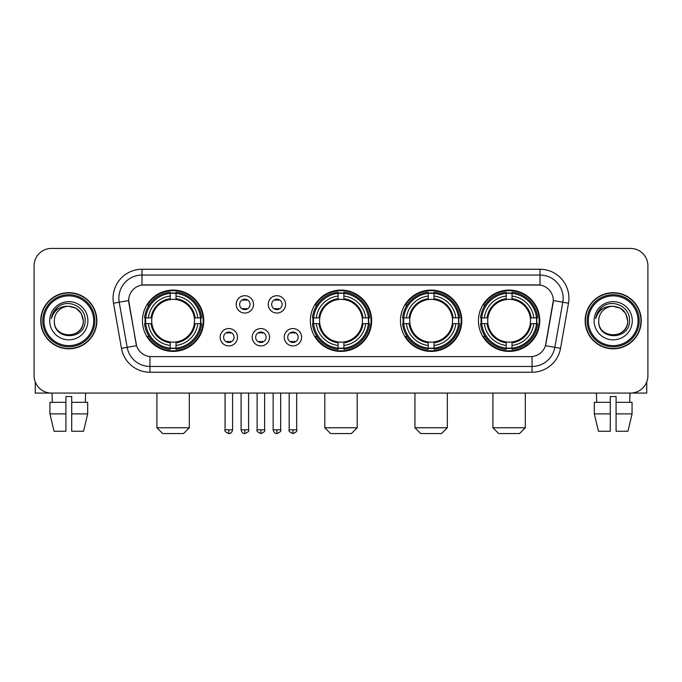 <?xml version="1.0" encoding="UTF-8"?>
<svg xmlns="http://www.w3.org/2000/svg" width="682" height="682" viewBox="0 0 682 682"><rect width="100%" height="100%" fill="white"/><g stroke="black" fill="none" stroke-linecap="round" stroke-linejoin="round"><path stroke-width="1.02" d="M310.336 320.753A30.664 30.664 0 0 0 341 351.409A30.664 30.664 0 0 0 371.664 320.753A30.664 30.664 0 0 0 341 290.089A30.664 30.664 0 0 0 310.336 320.753M400.47 320.753A30.664 30.664 0 0 0 431.135 351.409A30.664 30.664 0 0 0 461.791 320.753A30.664 30.664 0 0 0 431.135 290.089A30.664 30.664 0 0 0 400.47 320.753M478.457 320.753A30.664 30.664 0 0 0 509.113 351.409A30.664 30.664 0 0 0 539.777 320.753A30.664 30.664 0 0 0 509.113 290.089A30.664 30.664 0 0 0 478.457 320.753M142.453 320.753A30.664 30.664 0 0 0 173.117 351.409A30.664 30.664 0 0 0 203.773 320.753A30.664 30.664 0 0 0 173.117 290.089A30.664 30.664 0 0 0 142.453 320.753M237.507 337.24A8.678 8.678 0 0 1 228.828 345.919A8.678 8.678 0 0 1 220.15 337.24A8.678 8.678 0 0 1 228.828 328.562A8.678 8.678 0 0 1 237.507 337.24M223.619 337.24A5.209 5.209 0 0 0 228.828 342.449A5.209 5.209 0 0 0 234.037 337.24A5.209 5.209 0 0 0 228.828 332.032A5.209 5.209 0 0 0 223.619 337.24M269.552 337.24A8.678 8.678 0 0 1 260.874 345.919A8.678 8.678 0 0 1 252.195 337.24A8.678 8.678 0 0 1 260.874 328.562A8.678 8.678 0 0 1 269.552 337.24M255.673 337.24A5.209 5.209 0 0 0 260.874 342.449A5.209 5.209 0 0 0 266.082 337.24A5.209 5.209 0 0 0 260.874 332.032A5.209 5.209 0 0 0 255.673 337.24M301.606 337.24A8.678 8.678 0 0 1 292.928 345.919A8.678 8.678 0 0 1 284.249 337.24A8.678 8.678 0 0 1 292.928 328.562A8.678 8.678 0 0 1 301.606 337.24M287.719 337.24A5.209 5.209 0 0 0 292.928 342.449A5.209 5.209 0 0 0 298.136 337.24A5.209 5.209 0 0 0 292.928 332.032A5.209 5.209 0 0 0 287.719 337.24M253.525 304.377A8.678 8.678 0 0 1 244.855 313.055A8.678 8.678 0 0 1 236.177 304.377A8.678 8.678 0 0 1 244.855 295.707A8.678 8.678 0 0 1 253.525 304.377M239.646 304.377A5.209 5.209 0 0 0 244.855 309.585A5.209 5.209 0 0 0 250.055 304.377A5.209 5.209 0 0 0 244.855 299.176A5.209 5.209 0 0 0 239.646 304.377M285.579 304.377A8.678 8.678 0 0 1 276.901 313.055A8.678 8.678 0 0 1 268.222 304.377A8.678 8.678 0 0 1 276.901 295.707A8.678 8.678 0 0 1 285.579 304.377M271.692 304.377A5.209 5.209 0 0 0 276.901 309.585A5.209 5.209 0 0 0 282.109 304.377A5.209 5.209 0 0 0 276.901 299.176A5.209 5.209 0 0 0 271.692 304.377M121.464 348.34L113.51 303.217A28.925 28.925 0 0 1 141.992 269.262L540.008 269.262A28.925 28.925 0 0 1 568.49 303.217L560.536 348.34A28.925 28.925 0 0 1 532.054 372.236L149.946 372.236A28.925 28.925 0 0 1 121.464 348.34L136.545 345.68L128.924 303.217A15.618 15.618 0 0 1 144.303 284.888L537.697 284.888A15.618 15.618 0 0 1 553.076 303.217L545.932 343.711A15.618 15.618 0 0 1 530.553 356.618L151.447 356.618A15.618 15.618 0 0 1 136.068 343.711L128.685 300.54L119.205 302.211A23.137 23.137 0 0 1 141.992 275.051L540.008 275.051A23.137 23.137 0 0 1 562.795 302.211L554.841 347.334A23.137 23.137 0 0 1 532.054 366.456L149.946 366.456A23.137 23.137 0 0 1 127.159 347.334L119.205 302.211A23.137 23.137 0 0 1 118.856 298.187M145.206 323.643A28.056 28.056 0 0 1 145.206 317.863M481.211 323.643A28.056 28.056 0 0 1 481.211 317.863M403.224 323.643A28.056 28.056 0 0 1 403.224 317.863M313.089 323.643A28.056 28.056 0 0 1 313.089 317.863M40.749 320.753A28.056 28.056 0 0 0 68.814 348.809A28.056 28.056 0 0 0 96.87 320.753A28.056 28.056 0 0 0 68.814 292.697A28.056 28.056 0 0 0 40.749 320.753M585.13 320.753A28.056 28.056 0 0 0 613.186 348.809A28.056 28.056 0 0 0 641.251 320.753A28.056 28.056 0 0 0 613.186 292.697A28.056 28.056 0 0 0 585.13 320.753M141.992 269.262L141.992 285.059L540.008 285.059L540.008 269.262M128.685 300.506L128.855 298.187M530.553 356.618L151.447 356.618M568.49 303.217L553.315 300.54L545.455 345.68L560.536 348.34M545.932 343.711L545.839 344.205M136.161 344.205L136.068 343.711M647.9 265.792A17.357 17.357 0 0 0 630.543 248.436L51.457 248.436A17.357 17.357 0 0 0 34.1 265.792L34.1 375.714A17.357 17.357 0 0 0 51.457 393.062L630.543 393.062A17.357 17.357 0 0 0 647.9 375.714L647.9 265.792L647.9 375.714M34.1 265.792L34.1 375.714M630.543 248.436L51.457 248.436M51.457 393.062L630.543 393.062M35.259 381.946L35.259 393.062L102.368 393.062M49.939 402.32L49.939 413.889L54.049 431.246L49.939 413.889L49.939 402.32L65.915 402.32L65.915 396.54L71.704 396.54L71.704 402.32L87.68 402.32L87.68 413.889L83.571 431.246L87.68 413.889L71.704 413.889L71.704 402.32M85.591 393.062L85.335 402.32M65.915 402.32L65.915 431.246L54.049 431.246M49.939 413.889L65.915 413.889M83.571 431.246L71.704 431.246L71.704 413.889M52.037 393.062L52.284 402.32M93.69 320.753A24.876 24.876 0 0 0 68.814 295.877A24.876 24.876 0 0 0 43.938 320.753A24.876 24.876 0 0 0 68.814 345.629A24.876 24.876 0 0 0 93.69 320.753M94.841 320.753A26.035 26.035 0 0 0 68.814 294.718A26.035 26.035 0 0 0 42.778 320.753A26.035 26.035 0 0 0 68.814 346.788A26.035 26.035 0 0 0 94.841 320.753M96.58 320.753A27.766 27.766 0 0 0 68.814 292.987A27.766 27.766 0 0 0 41.039 320.753A27.766 27.766 0 0 0 68.814 348.519A27.766 27.766 0 0 0 96.58 320.753M83.272 320.753C82.411 311.964 77.595 307.147 68.814 306.286L76.043 308.23L81.337 313.524L83.272 320.753L81.337 313.524L76.043 308.23L68.814 306.286L76.043 308.23L81.337 313.524L83.272 320.753L81.337 313.524L76.043 308.23L68.814 306.286L76.043 308.23L81.337 313.524L83.272 320.753C84.159 339.406 53.46 339.406 54.347 320.753C53.06 340.821 85.779 340.378 85.097 320.753C86.171 306.977 68.123 298.222 57.723 307.096C54.091 310.122 51.968 313.976 51.346 318.647C54.074 310.037 59.897 305.911 68.814 306.286L76.043 308.23L81.337 313.524L83.272 320.753C84.159 339.406 53.46 339.406 54.347 320.753C53.46 339.406 84.159 339.406 83.272 320.753C84.159 339.406 53.46 339.406 54.347 320.753C53.46 339.406 84.159 339.406 83.272 320.753C84.159 339.406 53.46 339.406 54.347 320.753C53.46 339.406 84.159 339.406 83.272 320.753C84.159 339.406 53.46 339.406 54.347 320.753C53.46 339.406 84.159 339.406 83.272 320.753C84.159 339.406 53.46 339.406 54.347 320.753C53.46 339.406 84.159 339.406 83.272 320.753C84.159 339.406 53.46 339.406 54.347 320.753C53.46 339.406 84.159 339.406 83.272 320.753C84.159 339.406 53.46 339.406 54.347 320.753A14.467 14.467 0 0 1 68.814 306.286L76.043 308.23L81.337 313.524L83.272 320.753C83.852 331.981 69.419 339.431 60.613 332.663M49.718 320.753A19.087 19.087 0 0 0 68.814 339.841A19.087 19.087 0 0 0 87.901 320.753A19.087 19.087 0 0 0 68.814 301.657A19.087 19.087 0 0 0 49.718 320.753M57.714 307.096L53.452 312.168M53.187 312.663L53.571 311.964L53.187 312.663M183.526 433.564L162.7 433.564L156.92 427.776L189.315 427.776L183.526 433.564M194.327 323.643A21.406 21.406 0 0 0 176.007 299.543L176.007 299.543A21.406 21.406 0 0 0 151.907 323.643A21.406 21.406 0 0 0 194.327 323.643L195.18 323.643L194.327 323.643A21.406 21.406 0 0 1 176.007 341.963L176.007 345.459A24.876 24.876 0 0 0 197.823 323.643L201.667 323.643A28.695 28.695 0 0 1 176.007 349.303L176.007 348.135A27.536 27.536 0 0 0 200.499 323.643M145.786 323.643A27.476 27.476 0 0 1 145.786 317.863M176.007 293.422A27.476 27.476 0 0 0 170.227 293.422M200.44 317.863A27.476 27.476 0 0 1 200.44 323.643M201.667 317.863A28.695 28.695 0 0 0 176.007 292.203L176.007 293.371A27.536 27.536 0 0 1 200.499 317.863L201.667 317.863M144.567 323.643A28.695 28.695 0 0 0 170.227 349.303L170.227 348.135A27.536 27.536 0 0 1 145.735 323.643L144.567 323.643M200.499 317.863L197.823 317.863A24.876 24.876 0 0 0 176.007 296.048L176.007 293.371M176.007 348.135L176.007 345.459M145.735 323.643L148.412 323.643A24.876 24.876 0 0 0 170.227 345.459L170.227 348.135M176.007 296.048L176.007 298.69A22.25 22.25 0 0 1 195.18 317.863L197.823 317.863M197.823 323.643L195.18 323.643A22.25 22.25 0 0 1 176.007 342.816M170.227 345.459L170.227 341.963A21.406 21.406 0 0 1 151.907 323.643L148.412 323.643M194.327 317.863L195.18 317.863M176.007 348.076A27.476 27.476 0 0 1 170.227 348.076M170.227 292.203A28.695 28.695 0 0 0 144.567 317.863L145.735 317.863A27.536 27.536 0 0 1 170.227 293.371L170.227 292.203M170.227 293.371L170.227 296.048A24.876 24.876 0 0 0 148.412 317.863L145.735 317.863M170.227 299.509L170.227 296.048M148.412 317.863L151.054 317.863A22.25 22.25 0 0 1 170.227 298.69M170.227 341.963L170.227 342.816A22.25 22.25 0 0 1 151.054 323.643M149.043 305.135L147.406 305.135A30.085 30.085 0 0 1 203.202 320.753A30.085 30.085 0 0 1 147.406 336.371L149.043 336.371M351.409 433.564L330.591 433.564L324.803 427.776L357.197 427.776L351.409 433.564M362.21 323.643A21.406 21.406 0 0 0 343.89 299.543L343.89 299.543A21.406 21.406 0 0 0 319.79 323.643A21.406 21.406 0 0 0 362.21 323.643L363.063 323.643L362.21 323.643A21.406 21.406 0 0 1 343.89 341.963L343.89 345.459A24.876 24.876 0 0 0 365.705 323.643L369.55 323.643A28.695 28.695 0 0 1 343.89 349.303L343.89 348.135A27.536 27.536 0 0 0 368.382 323.643M313.677 323.643A27.476 27.476 0 0 1 313.677 317.863M343.89 293.422A27.476 27.476 0 0 0 338.11 293.422M368.323 317.863A27.476 27.476 0 0 1 368.323 323.643M369.55 317.863A28.695 28.695 0 0 0 343.89 292.203L343.89 293.371A27.536 27.536 0 0 1 368.382 317.863L369.55 317.863M312.45 323.643A28.695 28.695 0 0 0 338.11 349.303L338.11 348.135A27.536 27.536 0 0 1 313.618 323.643L312.45 323.643M368.382 317.863L365.705 317.863A24.876 24.876 0 0 0 343.89 296.048L343.89 293.371M343.89 348.135L343.89 345.459M313.618 323.643L316.295 323.643A24.876 24.876 0 0 0 338.11 345.459L338.11 348.135M343.89 296.048L343.89 298.69A22.25 22.25 0 0 1 363.063 317.863L365.705 317.863M365.705 323.643L363.063 323.643A22.25 22.25 0 0 1 343.89 342.816M338.11 345.459L338.11 341.963A21.406 21.406 0 0 1 319.79 323.643L316.295 323.643M362.21 317.863L363.063 317.863M343.89 348.076A27.476 27.476 0 0 1 338.11 348.076M338.11 292.203A28.695 28.695 0 0 0 312.45 317.863L313.618 317.863A27.536 27.536 0 0 1 338.11 293.371L338.11 292.203M338.11 293.371L338.11 296.048A24.876 24.876 0 0 0 316.295 317.863L313.618 317.863M338.11 299.509L338.11 296.048M316.295 317.863L318.937 317.863A22.25 22.25 0 0 1 338.11 298.69M338.11 341.963L338.11 342.816A22.25 22.25 0 0 1 318.937 323.643M316.934 305.135L315.289 305.135A30.085 30.085 0 0 1 371.085 320.753A30.085 30.085 0 0 1 315.289 336.371L316.934 336.371M441.544 433.564L420.717 433.564L414.937 427.776L447.332 427.776L441.544 433.564M452.337 323.643A21.406 21.406 0 0 0 434.025 299.543L434.025 299.543A21.406 21.406 0 0 0 409.925 323.643A21.406 21.406 0 0 0 452.337 323.643L453.198 323.643L452.337 323.643A21.406 21.406 0 0 1 434.025 341.963L434.025 345.459A24.876 24.876 0 0 0 455.84 323.643L459.677 323.643A28.695 28.695 0 0 1 434.025 349.303L434.025 348.135A27.536 27.536 0 0 0 458.517 323.643M403.804 323.643A27.476 27.476 0 0 1 403.804 317.863M434.025 293.422A27.476 27.476 0 0 0 428.236 293.422M458.457 317.863A27.476 27.476 0 0 1 458.457 323.643M459.677 317.863A28.695 28.695 0 0 0 434.025 292.203L434.025 293.371A27.536 27.536 0 0 1 458.517 317.863L459.677 317.863M402.585 323.643A28.695 28.695 0 0 0 428.236 349.303L428.236 348.135A27.536 27.536 0 0 1 403.744 323.643L402.585 323.643M458.517 317.863L455.84 317.863A24.876 24.876 0 0 0 434.025 296.048L434.025 293.371M434.025 348.135L434.025 345.459M403.744 323.643L406.421 323.643A24.876 24.876 0 0 0 428.236 345.459L428.236 348.135M434.025 296.048L434.025 298.69A22.25 22.25 0 0 1 453.198 317.863L455.84 317.863M455.84 323.643L453.198 323.643A22.25 22.25 0 0 1 434.025 342.816M428.236 345.459L428.236 341.963A21.406 21.406 0 0 1 409.925 323.643L406.421 323.643M452.337 317.863L453.198 317.863M434.025 348.076A27.476 27.476 0 0 1 428.236 348.076M428.236 292.203A28.695 28.695 0 0 0 402.585 317.863L403.744 317.863A27.536 27.536 0 0 1 428.236 293.371L428.236 292.203M428.236 293.371L428.236 296.048A24.876 24.876 0 0 0 406.421 317.863L403.744 317.863M428.236 299.509L428.236 296.048M406.421 317.863L409.072 317.863A22.25 22.25 0 0 1 428.236 298.69M428.236 341.963L428.236 342.816A22.25 22.25 0 0 1 409.072 323.643M407.06 305.135L405.423 305.135A30.085 30.085 0 0 1 461.211 320.753A30.085 30.085 0 0 1 405.423 336.371L407.06 336.371M519.531 433.564L498.704 433.564L492.916 427.776L525.311 427.776L519.531 433.564M530.323 323.643A21.406 21.406 0 0 0 512.012 299.543L512.012 299.543A21.406 21.406 0 0 0 487.903 323.643A21.406 21.406 0 0 0 530.323 323.643L531.176 323.643L530.323 323.643A21.406 21.406 0 0 1 512.012 341.963L512.012 345.459A24.876 24.876 0 0 0 533.818 323.643L537.663 323.643A28.695 28.695 0 0 1 512.012 349.303L512.012 348.135A27.536 27.536 0 0 0 536.504 323.643M481.79 323.643A27.476 27.476 0 0 1 481.79 317.863M512.012 293.422A27.476 27.476 0 0 0 506.223 293.422M536.444 317.863A27.476 27.476 0 0 1 536.444 323.643M537.663 317.863A28.695 28.695 0 0 0 512.012 292.203L512.012 293.371A27.536 27.536 0 0 1 536.504 317.863L537.663 317.863M480.571 323.643A28.695 28.695 0 0 0 506.223 349.303L506.223 348.135A27.536 27.536 0 0 1 481.731 323.643L480.571 323.643M536.504 317.863L533.818 317.863A24.876 24.876 0 0 0 512.012 296.048L512.012 293.371M512.012 348.135L512.012 345.459M481.731 323.643L484.408 323.643A24.876 24.876 0 0 0 506.223 345.459L506.223 348.135M512.012 296.048L512.012 298.69A22.25 22.25 0 0 1 531.176 317.863L533.818 317.863M533.818 323.643L531.176 323.643A22.25 22.25 0 0 1 512.012 342.816M506.223 345.459L506.223 341.963A21.406 21.406 0 0 1 487.903 323.643L484.408 323.643M530.323 317.863L531.176 317.863M512.012 348.076A27.476 27.476 0 0 1 506.223 348.076M506.223 292.203A28.695 28.695 0 0 0 480.571 317.863L481.731 317.863A27.536 27.536 0 0 1 506.223 293.371L506.223 292.203M506.223 293.371L506.223 296.048A24.876 24.876 0 0 0 484.408 317.863L481.731 317.863M506.223 299.509L506.223 296.048M484.408 317.863L487.05 317.863A22.25 22.25 0 0 1 506.223 298.69M506.223 341.963L506.223 342.816A22.25 22.25 0 0 1 487.05 323.643M485.047 305.135L483.402 305.135A30.085 30.085 0 0 1 539.198 320.753A30.085 30.085 0 0 1 483.402 336.371L485.047 336.371M243.116 309.287L243.116 308.469A4.442 4.442 0 0 0 246.586 308.469L246.586 309.287M246.586 299.475L246.586 300.293A4.442 4.442 0 0 0 243.116 300.293L243.116 299.475M275.161 309.287L275.161 308.469A4.442 4.442 0 0 0 278.64 308.469L278.64 309.287M278.64 299.475L278.64 300.293A4.442 4.442 0 0 0 275.161 300.293L275.161 299.475M227.089 342.151L227.089 341.324A4.442 4.442 0 0 0 230.559 341.324L230.559 342.151M230.559 332.33L230.559 333.157A4.442 4.442 0 0 0 227.089 333.157L227.089 332.33M259.143 342.151L259.143 341.324A4.442 4.442 0 0 0 262.613 341.324L262.613 342.151M262.613 332.33L262.613 333.157A4.442 4.442 0 0 0 259.143 333.157L259.143 332.33M291.188 342.151L291.188 341.324A4.442 4.442 0 0 0 294.658 341.324L294.658 342.151M294.658 332.33L294.658 333.157A4.442 4.442 0 0 0 291.188 333.157L291.188 332.33M646.741 381.946L646.741 393.062L579.632 393.062M610.296 402.32L610.296 413.889L594.32 413.889L598.429 431.246L594.32 413.889L594.32 402.32L610.296 402.32L610.296 396.54L616.085 396.54L616.085 402.32L632.061 402.32L632.061 413.889L627.952 431.246L632.061 413.889L616.085 413.889L616.085 402.32M629.963 393.062L629.716 402.32M610.296 413.889L610.296 431.246L598.429 431.246M627.952 431.246L616.085 431.246L616.085 413.889M596.409 393.062L596.665 402.32M638.062 320.753A24.876 24.876 0 0 0 613.186 295.877A24.876 24.876 0 0 0 588.31 320.753A24.876 24.876 0 0 0 613.186 345.629A24.876 24.876 0 0 0 638.062 320.753M639.222 320.753A26.035 26.035 0 0 0 613.186 294.718A26.035 26.035 0 0 0 587.159 320.753A26.035 26.035 0 0 0 613.186 346.788A26.035 26.035 0 0 0 639.222 320.753M640.961 320.753A27.766 27.766 0 0 0 613.186 292.987A27.766 27.766 0 0 0 585.42 320.753A27.766 27.766 0 0 0 613.186 348.519A27.766 27.766 0 0 0 640.961 320.753M598.728 320.753A14.467 14.467 0 0 1 613.186 306.286L620.424 308.23L625.718 313.524L627.653 320.753L625.718 313.524L620.424 308.23L613.186 306.286L620.424 308.23L625.718 313.524L627.653 320.753L625.718 313.524L620.424 308.23L613.186 306.286L620.424 308.23L625.718 313.524L627.653 320.753L625.718 313.524L620.424 308.23L613.186 306.286L620.424 308.23L625.718 313.524L627.653 320.753C628.54 339.406 597.841 339.406 598.728 320.753C597.441 340.821 630.159 340.378 629.477 320.753C630.552 306.977 612.504 298.222 602.104 307.096C598.472 310.122 596.349 313.976 595.718 318.647C598.446 310.037 604.269 305.911 613.186 306.286L620.424 308.23L625.718 313.524L627.653 320.753C628.54 339.406 597.841 339.406 598.728 320.753C597.841 339.406 628.54 339.406 627.653 320.753C628.54 339.406 597.841 339.406 598.728 320.753C597.841 339.406 628.54 339.406 627.653 320.753C628.54 339.406 597.841 339.406 598.728 320.753C597.841 339.406 628.54 339.406 627.653 320.753C628.54 339.406 597.841 339.406 598.728 320.753C597.841 339.406 628.54 339.406 627.653 320.753C628.54 339.406 597.841 339.406 598.728 320.753C597.841 339.406 628.54 339.406 627.653 320.753C628.233 331.981 613.791 339.431 604.985 332.663M613.186 306.286C621.975 307.147 626.792 311.964 627.653 320.753M594.099 320.753A19.087 19.087 0 0 0 613.186 339.841A19.087 19.087 0 0 0 632.282 320.753A19.087 19.087 0 0 0 613.186 301.657A19.087 19.087 0 0 0 594.099 320.753M602.095 307.096L597.833 312.168M597.568 312.663L597.952 311.964M532.054 356.55L532.054 372.236M149.946 372.236L149.946 356.55M113.51 303.217L119.205 302.211M170.227 348.34A27.74 27.74 0 0 0 176.007 348.34M200.704 323.643A27.74 27.74 0 0 0 200.704 317.863M176.007 293.166A27.74 27.74 0 0 0 170.227 293.166M338.11 348.34A27.74 27.74 0 0 0 343.89 348.34M368.587 323.643A27.74 27.74 0 0 0 368.587 317.863M343.89 293.166A27.74 27.74 0 0 0 338.11 293.166M428.236 348.34A27.74 27.74 0 0 0 434.025 348.34M458.722 323.643A27.74 27.74 0 0 0 458.722 317.863M434.025 293.166A27.74 27.74 0 0 0 428.236 293.166M506.223 348.34A27.74 27.74 0 0 0 512.012 348.34M536.7 323.643A27.74 27.74 0 0 0 536.7 317.863M512.012 293.166A27.74 27.74 0 0 0 506.223 293.166M244.855 429.805L241.087 429.805C241.743 432.482 243.005 433.735 244.855 433.564L244.855 429.805L248.615 429.805L248.615 393.062M276.901 429.805L273.141 429.805C273.797 432.482 275.051 433.735 276.901 433.564L276.901 429.805L280.66 429.805L280.66 393.062M228.828 429.805L225.069 429.805C224.301 431.007 225.554 432.26 228.828 433.564L228.828 429.805L232.588 429.805L232.588 393.062M260.874 429.805L257.114 429.805C256.355 431.007 257.608 432.26 260.874 433.564L260.874 429.805L264.633 429.805L264.633 393.062M292.928 429.805L289.168 429.805C288.401 431.007 289.654 432.26 292.928 433.564L292.928 429.805L296.687 429.805L296.687 393.062M189.315 393.062L189.315 427.776M156.92 393.062L156.92 427.776M357.197 393.062L357.197 427.776M324.803 393.062L324.803 427.776M447.332 393.062L447.332 427.776M414.937 393.062L414.937 427.776M525.311 393.062L525.311 427.776M492.916 393.062L492.916 427.776M241.087 429.805L241.087 393.062M248.615 429.805C249.373 431.007 248.12 432.26 244.855 433.564M273.141 429.805L273.141 393.062M280.66 429.805C281.427 431.007 280.174 432.26 276.901 433.564M225.069 429.805L225.069 393.062M232.588 429.805C231.931 432.482 230.678 433.735 228.828 433.564M257.114 429.805L257.114 393.062M264.633 429.805C265.4 431.007 264.147 432.26 260.874 433.564M289.168 429.805L289.168 393.062M296.687 429.805C297.446 431.007 296.193 432.26 292.928 433.564"/></g></svg>
